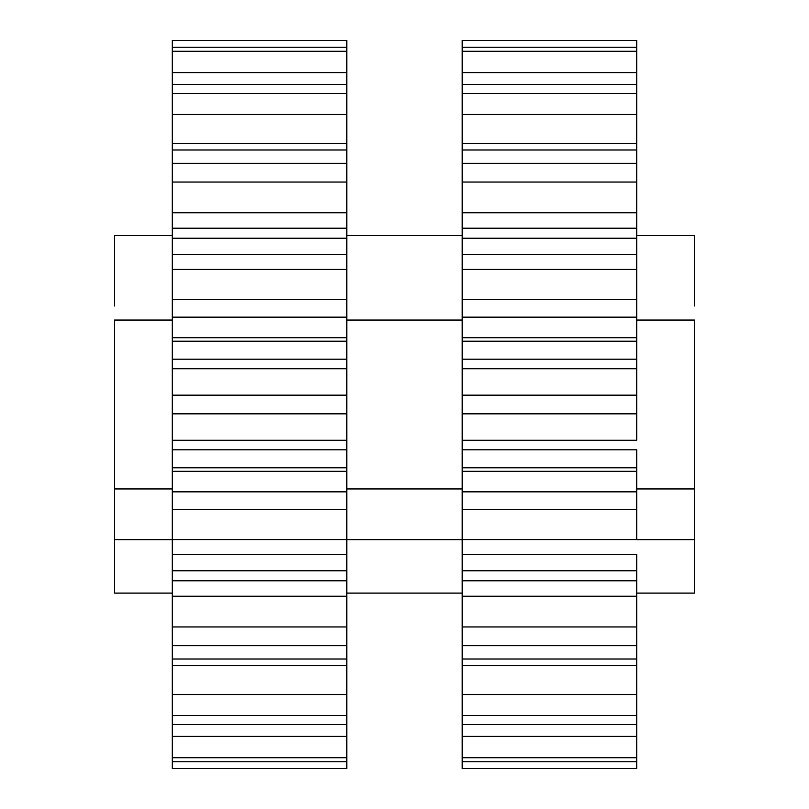 <?xml version="1.0" encoding="UTF-8"?>
<svg xmlns="http://www.w3.org/2000/svg" width="809" height="809" viewBox="0 0 809 809"><rect width="100%" height="100%" fill="white"/><g stroke="black" fill="none" stroke-linecap="round" stroke-linejoin="round"><path stroke-width="1.21" d="M462.202 467.794L462.202 449.824L636.713 449.824L636.713 467.794L462.202 467.794L462.202 554.418L636.713 554.418L636.713 570.79L462.202 570.79L462.202 554.418L462.202 645.693L636.713 645.693L636.713 659.011L462.202 659.011L462.202 645.693L462.202 715.53L636.713 715.53L636.713 724.611L462.202 724.611L462.202 715.53L462.202 757.73L636.713 757.73L636.713 761.775L462.202 761.775L462.202 757.73L462.202 768.55L636.713 768.55L462.202 768.55L462.202 761.775L636.713 761.775L636.713 768.55L636.713 757.73L462.202 757.73L462.202 736.372L636.713 736.372L636.713 757.73L636.713 724.611L636.713 736.372L462.202 736.372L462.202 724.611L636.713 724.611L636.713 715.53L462.202 715.53L462.202 694.557L636.713 694.557L636.713 715.53L636.713 665.716L636.713 694.557L462.202 694.557L462.202 659.011L636.713 659.011L636.713 665.716L462.202 665.716L636.713 665.716L636.713 645.693L462.202 645.693L462.202 626.965L636.713 626.965L636.713 645.693L636.713 596.233L636.713 626.965L462.202 626.965L462.202 580.791L636.713 580.791L636.713 596.233L462.202 596.233L636.713 596.233L636.713 570.79L636.713 580.791L462.202 580.791L462.202 570.79L636.713 570.79L636.713 554.418L462.202 554.418L462.202 539.613L636.713 539.613L636.713 509.71L636.713 539.613L462.202 539.613L462.202 491.852L636.713 491.852L636.713 509.71L462.202 509.71L636.713 509.71L636.713 471.283L462.202 471.283L462.202 467.794L636.713 467.794L636.713 491.852L462.202 491.852L462.202 471.283L636.713 471.283L636.713 449.824L462.202 449.824L462.202 467.794M636.713 228.209L636.713 212.767L462.202 212.767L462.202 182.035L636.713 182.035L636.713 212.767L636.713 163.307L636.713 182.035L462.202 182.035L462.202 163.307L636.713 163.307L636.713 143.284L462.202 143.284L636.713 143.284L636.713 149.989L462.202 149.989L462.202 114.443L636.713 114.443L636.713 143.284L636.713 93.47L636.713 114.443L462.202 114.443L462.202 93.47L636.713 93.47L636.713 84.389L462.202 84.389L462.202 72.628L636.713 72.628L636.713 84.389L636.713 51.27L636.713 72.628L462.202 72.628L462.202 51.27L636.713 51.27L636.713 40.45L636.713 47.225L462.202 47.225L462.202 40.45L636.713 40.45L462.202 40.45L462.202 47.225L636.713 47.225L636.713 51.27L462.202 51.27L462.202 47.225L462.202 84.389L636.713 84.389L636.713 93.47L462.202 93.47L462.202 84.389L462.202 149.989L636.713 149.989L636.713 163.307L462.202 163.307L462.202 149.989L462.202 228.209L462.202 212.767L636.713 212.767L636.713 228.209L462.202 228.209L462.202 238.21L636.713 238.21L636.713 254.582L462.202 254.582L462.202 238.21L462.202 341.206L636.713 341.206L636.713 359.176L462.202 359.176L462.202 341.206L462.202 449.824L462.202 440.258L636.713 440.258L636.713 413.844L636.713 440.258L462.202 440.258L462.202 395.156L636.713 395.156L636.713 413.844L462.202 413.844L636.713 413.844L636.713 368.742L636.713 395.156L462.202 395.156L462.202 359.176L636.713 359.176L636.713 368.742L462.202 368.742L636.713 368.742L636.713 341.206L462.202 341.206L462.202 337.717L636.713 337.717L636.713 341.206L636.713 317.148L636.713 337.717L462.202 337.717L462.202 299.29L636.713 299.29L636.713 317.148L462.202 317.148L636.713 317.148L636.713 269.387L636.713 299.29L462.202 299.29L462.202 254.582L636.713 254.582L636.713 269.387L462.202 269.387L636.713 269.387L636.713 228.209L462.202 228.209M346.798 449.824L346.798 467.794L172.287 467.794L172.287 449.824L346.798 449.824L172.287 449.824L172.287 440.258L346.798 440.258L346.798 471.283L172.287 471.283L172.287 467.794L346.798 467.794L346.798 570.79L172.287 570.79L172.287 554.418L346.798 554.418L346.798 659.011L172.287 659.011L172.287 645.693L346.798 645.693L346.798 724.611L172.287 724.611L172.287 715.53L346.798 715.53L346.798 761.775L172.287 761.775L172.287 757.73L346.798 757.73L346.798 768.55L172.287 768.55L346.798 768.55L346.798 761.775L172.287 761.775L172.287 580.791L346.798 580.791L346.798 570.79L172.287 570.79L172.287 440.258L346.798 440.258L346.798 413.844L172.287 413.844L172.287 440.258L172.287 395.156L346.798 395.156L346.798 413.844L172.287 413.844L172.287 395.156L346.798 395.156L346.798 368.742L172.287 368.742L172.287 395.156L172.287 341.206L346.798 341.206L346.798 359.176L172.287 359.176L346.798 359.176L346.798 368.742L172.287 368.742L172.287 337.717L346.798 337.717L346.798 449.824M346.798 40.45L172.287 40.45L346.798 40.45L346.798 51.27L172.287 51.27L172.287 47.225L346.798 47.225L346.798 93.47L172.287 93.47L172.287 84.389L346.798 84.389L346.798 163.307L172.287 163.307L172.287 149.989L346.798 149.989L346.798 228.209L172.287 228.209L172.287 40.45L172.287 47.225L346.798 47.225L346.798 40.45M346.798 238.21L346.798 254.582L172.287 254.582L172.287 238.21L346.798 238.21L346.798 341.206L172.287 341.206L172.287 337.717L346.798 337.717L346.798 317.148L172.287 317.148L172.287 337.717L172.287 299.29L346.798 299.29L346.798 317.148L172.287 317.148L172.287 299.29L346.798 299.29L346.798 269.387L172.287 269.387L172.287 299.29L172.287 254.582L346.798 254.582L346.798 269.387L172.287 269.387L172.287 212.767L346.798 212.767L346.798 182.035L172.287 182.035L172.287 163.307L346.798 163.307L346.798 182.035L172.287 182.035L172.287 212.767L346.798 212.767L346.798 228.209L172.287 228.209L172.287 238.21L346.798 238.21L346.798 228.209M172.287 768.55L172.287 761.775L172.287 768.55M346.798 491.852L346.798 471.283L172.287 471.283L172.287 491.852L346.798 491.852L346.798 509.71L172.287 509.71L172.287 491.852L346.798 491.852M346.798 539.613L346.798 509.71L172.287 509.71L172.287 539.613L346.798 539.613L346.798 554.418L172.287 554.418L172.287 539.613L346.798 539.613M172.287 570.79L172.287 580.791L346.798 580.791L346.798 596.233L172.287 596.233L172.287 580.791M346.798 626.965L346.798 596.233L172.287 596.233L172.287 626.965L346.798 626.965L346.798 645.693L172.287 645.693L172.287 626.965L346.798 626.965M172.287 659.011L346.798 659.011L346.798 665.716L172.287 665.716L172.287 659.011M346.798 694.557L346.798 665.716L172.287 665.716L172.287 694.557L346.798 694.557L346.798 715.53L172.287 715.53L172.287 694.557L346.798 694.557M172.287 724.611L346.798 724.611L346.798 757.73L172.287 757.73L172.287 736.372L346.798 736.372L172.287 736.372L172.287 724.611M346.798 51.27L346.798 72.628L172.287 72.628L172.287 51.27L346.798 51.27M346.798 84.389L346.798 72.628L172.287 72.628L172.287 84.389L346.798 84.389M346.798 93.47L346.798 114.443L172.287 114.443L172.287 93.47L346.798 93.47M346.798 143.284L346.798 114.443L172.287 114.443L172.287 143.284L346.798 143.284L346.798 149.989L172.287 149.989L172.287 143.284L346.798 143.284M636.713 238.21L462.202 238.21M114.585 488.939L172.287 488.939L114.585 488.939L114.585 593.088L114.585 320.061L114.585 488.939M114.585 305.984L114.585 235.621L172.287 235.621M694.415 488.939L694.415 593.088L636.713 593.088L694.415 593.088L694.415 539.714L636.713 539.714L694.415 539.714L694.415 488.939L636.713 488.939L694.415 488.939L694.415 320.061L636.713 320.061L694.415 320.061L694.415 488.939M694.415 305.984L694.415 235.621L636.713 235.621M172.287 539.714L114.585 539.714L172.287 539.714M172.287 593.088L114.585 593.088L172.287 593.088M172.287 320.061L114.585 320.061L172.287 320.061M462.202 320.061L346.798 320.061L462.202 320.061M462.202 488.939L346.798 488.939L462.202 488.939M462.202 539.714L346.798 539.714L462.202 539.714M462.202 593.088L346.798 593.088L462.202 593.088M462.202 235.621L346.798 235.621"/></g></svg>
